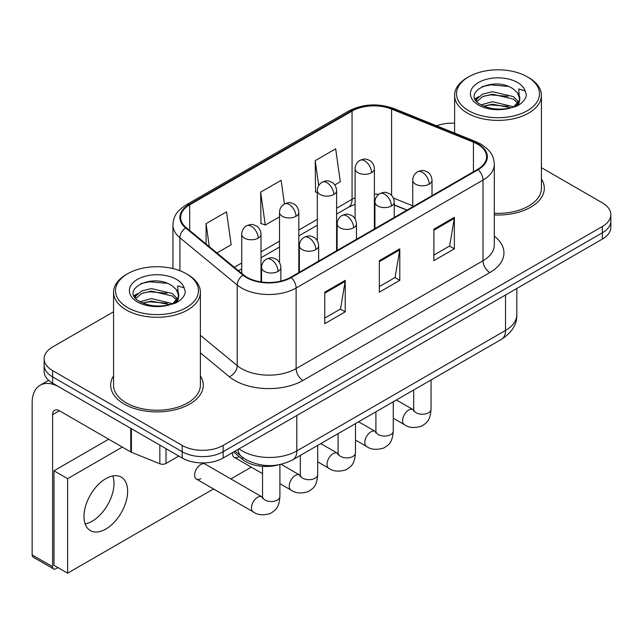 <?xml version="1.0" encoding="UTF-8"?>
<svg xmlns="http://www.w3.org/2000/svg" width="643" height="643" viewBox="0 0 643 643"><rect width="100%" height="100%" fill="white"/><g stroke="black" fill="none" stroke-linecap="round" stroke-linejoin="round"><path stroke-width="0.96" d="M406.874 210.181L394.231 205.069M278.636 464.817A28.935 16.71 180 0 1 242.411 459.343L233.538 452.021M113.562 375.874A46.304 26.733 0 0 0 110.668 385.181A46.304 26.733 0 0 0 124.236 404.077A46.304 26.733 0 0 0 174.687 409.872A46.304 26.733 0 0 0 203.276 385.181A46.304 26.733 0 0 0 200.383 375.874A46.304 26.733 0 0 1 203.276 385.181A46.304 26.733 0 0 1 174.687 409.872A46.304 26.733 0 0 1 124.236 404.077A46.304 26.733 0 0 1 110.668 385.181A46.304 26.733 0 0 1 113.562 375.874M477.556 144.169A30.864 17.819 180 0 1 486.59 156.771A30.864 17.819 180 0 1 477.556 169.374L290.66 277.278A30.864 17.819 180 0 1 243.552 274.899L186.245 227.646A30.864 17.819 180 0 1 180.659 217.422A30.864 17.819 180 0 1 189.701 204.82L352.059 111.086A30.864 17.819 180 0 1 391.587 109.093L473.433 142.175A30.864 17.819 180 0 1 477.556 144.169M478.095 143.855A31.636 18.269 0 0 0 473.875 141.814L392.029 108.723A31.636 18.269 0 0 0 351.512 110.773L189.155 204.506A31.636 18.269 0 0 0 185.61 227.903L242.917 275.156A31.636 18.269 0 0 0 291.207 277.591L478.095 169.688A31.636 18.269 0 0 0 478.095 143.855M113.562 311.791L52.613 346.979A28.935 16.71 0 0 0 44.134 358.794L44.134 371.397A28.935 16.71 0 0 0 52.613 383.212L182.21 458.033L182.21 451.732A28.935 16.71 0 0 0 223.137 451.732L602.37 232.782A28.935 16.71 0 0 0 610.85 220.967A28.935 16.71 0 0 1 602.37 232.782L223.137 451.732A28.935 16.71 0 0 1 182.21 451.732L52.613 376.911L182.21 451.732L182.21 445.43A28.935 16.71 0 0 0 223.137 445.43L602.37 226.481A28.935 16.71 0 0 0 610.85 214.666A28.935 16.71 0 0 0 602.37 202.85L541.422 167.662M44.134 365.095A28.935 16.71 0 0 0 52.613 376.911A28.935 16.71 0 0 1 44.134 365.095M324.763 292.163L324.763 323.67L345.227 311.855L345.227 280.348L324.763 292.163M324.763 318.076L340.525 308.978L345.146 281.393A7.716 4.453 -120 0 0 345.227 280.348M340.388 309.058L345.227 311.855M433.896 229.157L433.896 260.656L454.36 248.849L454.36 217.342L433.896 229.157M433.896 255.07L449.658 245.972L454.28 218.387A7.716 4.453 -120 0 0 454.36 217.342M449.521 246.052L454.36 248.849M379.33 260.656L379.33 292.163L399.793 280.348L399.793 248.849L379.33 260.656M379.33 286.577L395.091 277.479L399.713 249.894A7.716 4.453 -120 0 0 399.793 248.849M394.955 277.551L399.793 280.348M494.306 214.923A46.304 26.733 0 0 0 544.316 188.278A46.304 26.733 0 0 0 541.422 178.979A46.304 26.733 0 0 1 544.316 188.278A46.304 26.733 0 0 1 494.306 214.923M454.609 123.191A28.935 16.71 0 0 0 436.613 125.811M44.134 358.794A28.935 16.71 0 0 0 52.613 370.609L182.21 445.43M334.778 184.927L340.3 181.736L335.678 148.822L315.215 160.637L315.544 191.952M216.94 252.956L231.167 244.742L226.545 211.828L206.081 223.643L206.081 244.002M284.431 203.976L281.112 180.321L260.648 192.136L260.978 223.451M260.648 192.136L265.27 225.058L279.512 216.828M265.27 225.058L260.648 223.33M317.304 192.603L315.215 191.823M315.215 160.637L318.711 185.546M206.081 223.643L209.313 246.671M182.21 458.033A28.935 16.71 0 0 0 223.137 458.033L602.37 239.083A28.935 16.71 0 0 0 610.85 227.268L610.85 214.666M92.174 521.2A30.864 17.819 120 0 0 112.838 475.957A30.864 17.819 120 0 1 92.174 521.2A30.864 17.819 120 0 1 85.149 523.916A30.864 17.819 120 0 0 92.174 521.2M166.007 448.677L166.007 463.45L178.802 456.064M130.754 428.326L59.437 387.15A38.588 22.28 -120 0 0 40.139 385.237A38.588 22.28 -120 0 0 32.15 402.904L32.15 554.909L52.613 566.724L52.613 414.711A9.645 5.57 60 0 1 54.607 410.298A9.645 5.57 60 0 1 59.437 410.773L130.754 451.957L130.754 428.326A4.822 2.781 0 0 0 131.397 428.64M52.613 566.724A4.822 2.781 120 0 0 53.61 568.934L33.147 557.119A4.822 2.781 -60 0 1 32.15 554.909M53.61 568.934A4.822 2.781 120 0 0 56.021 568.693L57.934 567.592M166.007 463.45A4.822 2.781 180 0 1 159.834 463.756L131.397 452.262A4.822 2.781 180 0 1 130.754 451.957M494.306 213.251A43.411 25.061 0 0 0 541.422 188.278L541.422 95.341A43.411 25.061 0 0 0 528.707 77.618L527.348 76.83A41.482 23.944 0 0 0 468.683 76.83A41.482 23.944 0 0 0 468.683 110.7A41.482 23.944 0 0 0 527.348 110.7A41.482 23.944 0 0 0 527.348 76.83L528.707 77.618M468.683 76.83L467.324 77.618A43.411 25.061 0 0 0 454.609 95.341A43.411 25.061 0 0 0 467.324 113.064A43.411 25.061 0 0 0 514.625 118.497A43.411 25.061 0 0 0 541.422 95.341M519.504 99.995L519.817 98.492A21.806 12.587 0 0 0 517.358 92.68L513.452 89.12C493.35 74.901 459.858 93.46 480.538 104.479C488.977 109.061 498.952 110.226 510.462 107.984L516.586 106.199C522.47 103.177 525.741 99.408 526.384 94.883L525.178 90.968L518.732 88.951L519.496 99.987L514.175 106.408M481.181 104.857L492.369 101.698L513.661 106.778M508.034 106.368L490.657 104.873L483.753 106.127L492.369 104.198L511.241 107.815M476.294 100.814L476.953 98.926L482.596 94.119L492.369 91.692L513.435 96.619L518.499 101.891M476.897 101.538L482.596 96.619L492.369 94.191L513.435 99.118L517.663 103.081M517.358 92.68L519.809 98.789M519.817 99.094L519.078 102.944L517.398 105.782M475.04 98.709L478.738 96.643M482.113 86.604L490.657 84.868L508.251 86.419M475.515 99.649L477.066 98.725M483.721 96.128L490.657 94.875L508.034 96.362M127.644 273.733L126.277 274.521A43.411 25.061 0 0 0 113.562 292.243L113.562 385.181A43.411 25.061 0 0 0 126.277 402.896A43.411 25.061 0 0 0 173.586 408.329A43.411 25.061 0 0 0 200.383 385.181L200.383 292.243A43.411 25.061 0 0 0 187.668 274.521L186.301 273.733A41.482 23.944 0 0 0 127.644 273.733A41.482 23.944 0 0 0 127.644 307.595A41.482 23.944 0 0 0 186.301 307.595A41.482 23.944 0 0 0 186.301 273.733L187.668 274.521M113.562 292.243A43.411 25.061 0 0 0 126.277 309.958A43.411 25.061 0 0 0 173.586 315.391A43.411 25.061 0 0 0 200.383 292.243M178.457 296.889L178.778 295.394A21.806 12.587 0 0 0 176.311 289.575L172.412 286.014C152.311 271.796 118.818 290.355 139.491 301.382C147.938 305.955 157.913 307.121 169.414 304.886L175.539 303.102C181.43 300.08 184.694 296.302 185.345 291.777L184.139 287.871L177.693 285.846L178.449 296.889L173.128 303.311M140.134 301.76L151.33 298.593L172.621 303.673M166.987 303.263L149.61 301.776L142.706 303.022L151.33 301.093L170.194 304.718M135.247 297.717L135.906 295.828L141.556 291.022L151.33 288.594L172.388 293.521L177.46 298.794M135.85 298.432L141.556 293.521L151.33 291.094L172.388 296.021L176.616 299.984M176.311 289.575L178.762 295.692M178.778 295.997L178.039 299.847L176.359 302.676M134.001 295.611L137.69 293.546M141.066 283.499L149.61 281.771L167.212 283.322M134.467 296.544L136.019 295.627M142.682 293.031L149.61 291.769L166.987 293.264M196.42 479.099L253.238 511.9A8.681 5.015 -60 0 1 251.911 504.948A8.681 5.015 -60 0 1 257.578 497.296A8.681 5.015 -60 0 1 257.964 497.087A8.681 5.015 -60 0 1 261.918 496.862L205.101 464.061A8.681 5.015 120 0 0 200.761 464.495A8.681 5.015 120 0 0 195.094 472.139A8.681 5.015 120 0 0 196.42 479.099A8.681 5.015 120 0 0 200.761 478.665M105.814 529.076A30.864 17.819 120 0 0 125.98 501.878A30.864 17.819 120 0 0 121.246 477.138A30.864 17.819 120 0 0 105.814 478.665A30.864 17.819 120 0 0 85.648 505.872A30.864 17.819 120 0 0 90.382 530.604A30.864 17.819 120 0 0 105.814 529.076M122.323 447.086L67.619 478.665L67.619 573.178L213.5 488.961M230.861 478.931L251.284 467.139M232.436 452.664A8.681 5.015 120 0 0 234.205 457.286A8.681 5.015 120 0 0 238.553 456.851M108.683 439.209L53.98 470.789L53.98 565.301L67.619 573.178M67.619 478.665L53.98 470.789M242.411 457.237L242.411 459.343M494.306 236.158A48.233 27.842 180 0 1 489.829 272.552L302.941 380.455A9.645 5.57 60 0 1 296.118 368.64L483.006 260.736A38.588 22.28 0 0 0 494.306 244.983L494.306 164.335A38.588 22.28 180 0 1 483.006 180.088A9.645 5.57 -120 0 0 478.095 169.688M302.941 380.455A48.233 27.842 180 0 1 234.727 380.455A48.233 27.842 180 0 1 229.326 376.734L200.383 352.87M242.917 275.156A9.645 6.454 129.5 0 0 237.227 285.01L237.227 365.666A38.588 22.28 0 0 0 241.551 368.64A38.588 22.28 0 0 0 296.118 368.64L296.118 287.992A38.588 22.28 180 0 1 237.227 285.01L179.919 237.765A38.588 22.28 180 0 1 172.943 224.986L172.943 268.565M494.306 164.335C493.687 157.704 493.077 152.19 481.012 144.169L475.941 141.709A9.645 4.517 112 0 0 473.875 141.814M475.941 141.709L394.103 108.619C378.116 102.968 362.957 103.788 348.602 111.086A9.645 5.57 60 0 1 351.512 110.773M189.155 204.506A9.645 5.57 -120 0 0 186.245 204.82C174.542 212.487 173.481 218.266 172.943 224.986M185.61 227.903A9.645 6.454 129.5 0 0 179.919 237.765L179.919 270.719M394.103 108.619A9.645 4.517 112 0 0 392.029 108.723M291.207 277.591A9.645 5.57 60 0 1 296.118 287.992L483.006 180.088L483.006 260.736A9.645 5.57 60 0 0 489.829 272.552M223.137 445.43L223.137 458.033M602.37 226.481L602.37 239.083M52.613 370.609L52.613 383.212M200.383 335.284L237.227 365.666A9.645 6.454 -50.5 0 1 229.326 376.734M189.701 204.82L189.701 230.499M473.433 142.175L473.433 171.753M391.587 109.093L391.587 195.392M412.726 205.848L393.363 198.02M378.791 194.307A30.864 17.819 0 0 0 374.379 194.082M355.089 197.763A30.864 17.819 0 0 0 352.059 199.298L336.594 208.228M352.059 111.086L352.059 199.298A17.361 10.023 60 0 1 348.466 207.247L336.594 214.103M317.304 219.367L298.81 230.041M279.512 241.181L261.018 251.863M241.728 263.003L234.309 267.279M407.083 210.06L395.043 205.189A17.361 8.134 -68 0 1 394.231 204.739M379.33 261.661L399.713 249.894M433.896 230.154L454.28 218.387M324.763 293.16L345.146 281.393M239.035 448.854A38.588 22.28 0 0 0 242.234 450.944A38.588 22.28 0 0 0 296.801 450.944L505.519 330.438A38.588 22.28 0 0 0 516.819 314.692C517.101 324.265 512.005 332.455 501.524 339.271L292.806 459.777A19.29 11.14 60 0 0 296.801 450.944L296.801 415.499M505.519 295L505.519 330.438A19.29 11.14 60 0 1 501.524 339.271M237.982 449.457A19.29 12.9 129.5 0 0 241.438 456.466L235.016 451.169M429.194 184.147A9.645 5.57 0 0 0 432.016 180.209C431.598 174.438 427.852 172.083 427.442 171.994C423.198 170.178 422.797 169.832 417.548 171.85A9.645 5.57 60 0 1 422.371 172.332A9.645 5.57 -120 0 1 429.194 184.147A9.645 5.57 0 0 1 415.547 184.147A9.645 5.57 0 0 1 412.726 180.209C412.87 176.552 414.478 173.763 417.548 171.85M393.267 418.215L404.391 424.637A8.681 5.015 -60 0 1 403.057 417.677A8.681 5.015 -60 0 1 408.731 410.033A8.681 5.015 -60 0 1 409.117 409.824A8.681 5.015 -60 0 1 413.071 409.599L396.393 399.97M413.409 411.118L413.69 409.245A8.681 5.015 -0 0 0 416.23 412.79A8.681 5.015 -0 0 0 428.109 412.999A8.681 5.015 -0 0 0 431.051 409.245C430.071 421.486 426.534 422.797 421.687 426.132C414.43 428.342 408.667 427.844 404.391 424.637M371.558 172.686A9.645 5.57 0 0 0 374.379 168.747C373.961 162.976 370.215 160.621 369.805 160.541C365.562 158.725 365.16 158.371 359.911 160.388A9.645 5.57 60 0 1 364.734 160.871A9.645 5.57 -120 0 1 371.558 172.686A9.645 5.57 0 0 1 357.918 172.686A9.645 5.57 0 0 1 355.089 168.747C355.233 165.09 356.841 162.301 359.911 160.388M391.402 205.961A9.645 5.57 0 0 0 394.231 202.023C393.813 196.26 390.06 193.897 389.65 193.816C385.414 192 385.004 191.646 379.764 193.672A9.645 5.57 60 0 1 384.586 194.146A9.645 5.57 -120 0 1 391.402 205.961A9.645 5.57 0 0 1 377.762 205.961A9.645 5.57 0 0 1 374.941 202.023C375.086 198.365 376.694 195.585 379.764 193.672M355.475 440.029L366.598 446.451A8.681 5.015 -60 0 1 365.272 439.499A8.681 5.015 -60 0 1 370.939 431.847A8.681 5.015 -60 0 1 371.324 431.638A8.681 5.015 -60 0 1 375.287 431.413L358.601 421.784M375.625 432.932L375.906 431.059A8.681 5.015 -0 0 0 378.446 434.604A8.681 5.015 -0 0 0 390.325 434.821A8.681 5.015 -0 0 0 393.267 431.059C392.278 443.3 388.75 444.61 383.903 447.954C376.645 450.156 370.882 449.658 366.598 446.451M353.618 227.775A9.645 5.57 0 0 0 356.439 223.836C356.029 218.073 352.276 215.71 351.866 215.63C347.622 213.814 347.22 213.46 341.972 215.485A9.645 5.57 60 0 1 346.794 215.96A9.645 5.57 -120 0 1 353.618 227.775A9.645 5.57 0 0 1 339.978 227.775A9.645 5.57 0 0 1 337.149 223.836C337.294 220.179 338.901 217.398 341.972 215.485M317.69 461.851L328.814 468.273A8.681 5.015 -60 0 1 327.48 461.312A8.681 5.015 -60 0 1 333.154 453.661A8.681 5.015 -60 0 1 333.54 453.452A8.681 5.015 -60 0 1 337.495 453.235L320.817 443.606M337.84 454.754L338.114 452.873A8.681 5.015 -0 0 0 340.661 456.417A8.681 5.015 -0 0 0 352.541 456.634A8.681 5.015 -0 0 0 355.475 452.873C354.494 465.114 350.965 466.424 346.111 469.768C338.853 471.978 333.09 471.472 328.814 468.273M315.834 249.597A9.645 5.57 0 0 0 318.655 245.658C318.237 239.887 314.491 237.532 314.073 237.444C309.838 235.627 309.436 235.282 304.187 237.299A9.645 5.57 60 0 1 309.01 237.781A9.645 5.57 -120 0 1 315.834 249.597A9.645 5.57 0 0 1 302.186 249.597A9.645 5.57 0 0 1 299.365 245.658C299.509 242.001 301.117 239.212 304.187 237.299M279.906 483.665L291.03 490.087A8.681 5.015 -60 0 1 289.696 483.126A8.681 5.015 -60 0 1 295.37 475.482A8.681 5.015 -60 0 1 295.756 475.273A8.681 5.015 -60 0 1 299.71 475.048L281.112 464.31M300.048 476.567L300.329 474.695A8.681 5.015 -0 0 0 302.869 478.239A8.681 5.015 -0 0 0 314.748 478.448A8.681 5.015 -0 0 0 317.69 474.695C316.702 486.936 313.173 488.246 308.327 491.582C301.069 493.792 295.306 493.294 291.03 490.087M278.041 271.41A9.645 5.57 0 0 0 280.87 267.472C280.452 261.709 276.699 259.346 276.289 259.266C272.053 257.449 271.643 257.096 266.395 259.121A9.645 5.57 60 0 1 271.217 259.595A9.645 5.57 -120 0 1 278.041 271.41A9.645 5.57 0 0 1 264.402 271.41A9.645 5.57 0 0 1 261.572 267.472C261.717 263.815 263.325 261.034 266.395 259.121M262.264 498.381L262.537 496.509A8.681 5.015 -0 0 0 265.085 500.053A8.681 5.015 -0 0 0 276.964 500.27A8.681 5.015 -0 0 0 279.906 496.509C278.917 508.75 275.389 510.06 270.534 513.403C263.284 515.606 257.513 515.107 253.238 511.9M333.765 194.499A9.645 5.57 0 0 0 336.594 190.561C336.176 184.798 332.431 182.435 332.013 182.355C327.777 180.538 327.367 180.185 322.127 182.21A9.645 5.57 60 0 1 326.949 182.684A9.645 5.57 -120 0 1 333.765 194.499A9.645 5.57 0 0 1 320.126 194.499A9.645 5.57 0 0 1 317.304 190.561C317.449 186.904 319.057 184.123 322.127 182.21M295.981 216.313A9.645 5.57 0 0 0 298.81 212.375C298.392 206.612 294.639 204.257 294.229 204.169C289.985 202.352 289.583 202.006 284.335 204.024A9.645 5.57 60 0 1 289.157 204.506A9.645 5.57 -120 0 1 295.981 216.313A9.645 5.57 0 0 1 282.341 216.313A9.645 5.57 0 0 1 279.512 212.375C279.657 208.726 281.264 205.937 284.335 204.024M258.197 238.135A9.645 5.57 0 0 0 261.018 234.197C260.6 228.426 256.854 226.071 256.444 225.99C252.201 224.174 251.799 223.82 246.55 225.838A9.645 5.57 60 0 1 251.373 226.32A9.645 5.57 -120 0 1 258.197 238.135A9.645 5.57 0 0 1 244.549 238.135A9.645 5.57 0 0 1 241.728 234.197C241.872 230.54 243.48 227.751 246.55 225.838M52.613 414.711L59.437 410.773M131.397 428.696L131.397 452.262M159.834 463.756L159.834 445.109M525.178 90.968A27.593 15.93 0 0 0 517.527 82.505A27.593 15.93 0 0 0 478.505 82.505A27.593 15.93 0 0 0 478.505 105.034A27.593 15.93 0 0 0 510.462 107.984M513.902 107.116A21.806 12.587 0 0 0 519.785 99.207M184.139 287.871A27.593 15.93 0 0 0 176.487 279.4A27.593 15.93 0 0 0 137.457 279.4A27.593 15.93 0 0 0 137.457 301.929A27.593 15.93 0 0 0 169.414 304.886M172.863 304.01A21.806 12.587 0 0 0 178.746 296.101M348.602 111.086L186.245 204.82M395.043 205.189L394.231 204.868M374.957 201.428L374.379 201.42M355.089 204.313L348.466 207.247M317.304 225.235L298.81 235.917M279.512 247.057L261.018 257.73M241.728 268.87L238.497 270.735M292.806 459.777C277.278 467.574 261.757 467.574 246.229 459.777L241.438 456.466M516.819 314.692L516.819 288.474M413.666 409.912L413.071 409.599M431.051 379.957L431.051 409.245M432.016 195.665L432.016 180.209M413.69 389.979L413.69 409.245M412.726 206.805L412.726 180.209M374.379 228.94L374.379 168.747M355.089 218.909L355.089 168.747M375.874 431.726L375.287 431.413M393.267 401.779L393.267 431.059M394.231 217.479L394.231 202.023M375.906 411.801L375.906 431.059M374.941 228.619L374.941 202.023M338.089 453.548L337.495 453.235M355.475 423.592L355.475 452.873M356.439 239.3L356.439 223.836M338.114 433.615L338.114 452.873M337.149 250.432L337.149 223.836M300.305 475.362L299.71 475.048M317.69 445.406L317.69 474.695M318.655 261.114L318.655 245.658M262.537 473.642L234.205 457.286M300.329 455.429L300.329 474.695M299.365 272.254L299.365 245.658M262.513 497.176L261.918 496.862M279.906 464.576L279.906 496.509M280.87 281.087L280.87 267.472M262.537 466.336L262.537 496.509M261.572 281.996L261.572 267.472M336.594 250.754L336.594 190.561M317.304 240.731L317.304 190.561M298.81 272.576L298.81 212.375M279.512 262.545L279.512 212.375M261.018 281.915L261.018 234.197M241.728 273.396L241.728 234.197M40.139 385.237L48.627 380.334M454.609 133.085L454.609 95.341"/></g></svg>
